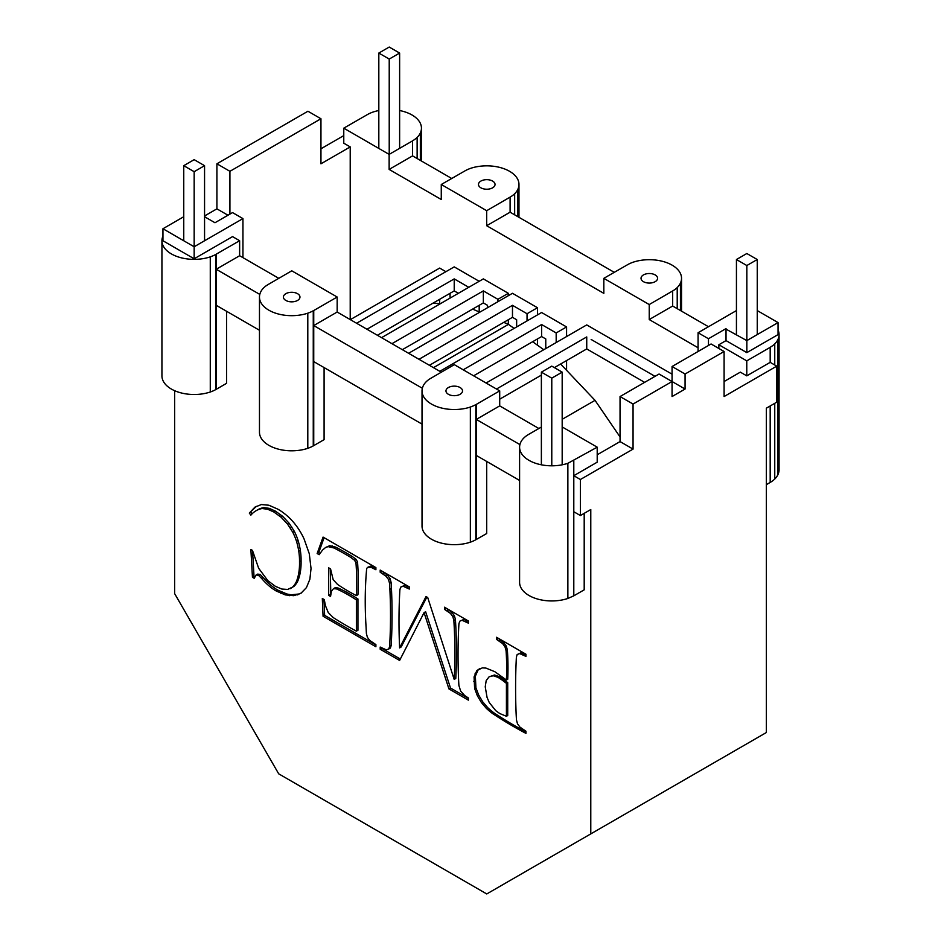 <?xml version="1.0" encoding="UTF-8"?>
<svg xmlns="http://www.w3.org/2000/svg" width="941" height="941" viewBox="0 0 941 941"><rect width="100%" height="100%" fill="white"/><g stroke="black" fill="none" stroke-linecap="round" stroke-linejoin="round"><path stroke-width="1.41" d="M736.438 259.528L746.836 253.517L757.246 259.528L746.836 265.527L736.438 259.528L736.438 334.608M746.836 265.527L746.836 340.607L725.546 328.88M757.246 259.528L757.246 334.608M378.823 53.061L389.221 47.05L399.631 53.061L389.221 59.06L378.823 53.061L378.823 148.431M399.631 148.337L399.631 53.061M389.221 154.348L389.221 59.06M183.754 165.675L194.164 159.664L204.562 165.675L194.164 171.685L183.754 165.675L183.754 240.755M194.164 171.685L194.164 246.765L162.946 228.745L183.754 216.724M204.562 165.675L204.562 240.755M562.177 464.807L562.177 372.142L551.779 366.131L541.369 372.142L551.779 378.153L562.177 372.142M562.177 426.943L597.206 447.175L567.87 463.313A32.182 18.585 180 0 1 560.107 465.172A32.182 18.585 180 0 1 551.779 465.807L551.779 378.153M541.369 464.807L541.369 372.142M562.177 419.31L595.03 400.348L620.048 436.965M560.613 364.014L595.03 400.348M543.769 349.711L532.641 341.724M514.104 328.409L508.469 324.363L433.483 367.649M472.617 309.107L479.804 312.165M503.764 322.363L508.469 324.363M433.095 303.096L440.2 303.802M448.939 688.918L424.073 612.626L425.626 611.732L450.504 688.024L448.939 688.918L468.359 700.128L468.359 697.975L464.736 695.599L460.667 691.117L458.902 685.483A534.947 308.848 -120 0 1 458.643 680.813A596.253 344.253 -120 0 1 458.643 629.094A596.253 344.253 -120 0 1 458.926 623.789L459.761 621.213L463.772 619.449L459.761 621.213M584.196 513.339L584.196 589.831L573.798 595.829L573.798 475.699L580.385 479.51L580.385 515.55L590.783 509.54L590.783 833.891L486.756 893.95L278.689 773.82L174.65 593.63L174.65 390.703M538.864 428.496L499.706 405.889L499.706 390.88L454.315 364.661L430.531 378.458A29.289 16.914 0 0 0 426.344 381.611A29.289 16.914 0 0 0 423.121 386.092A32.229 18.608 0 0 0 422.027 390.915L422.027 526.054A32.229 18.608 0 0 0 423.121 530.877A32.229 18.608 0 0 0 426.344 535.358A32.229 18.608 0 0 0 431.46 539.217A32.229 18.608 0 0 0 438.13 542.169A32.229 18.608 0 0 0 445.905 544.027A32.229 18.608 0 0 0 454.244 544.663A32.229 18.608 0 0 0 462.584 544.027A29.289 16.914 0 0 0 470.359 542.169A29.289 16.914 0 0 0 475.817 539.746L486.697 533.535L486.697 461.455M441.305 372.177L337.16 312.036L337.172 297.027L291.769 270.808L267.973 284.617A29.289 16.914 0 0 0 263.786 287.758A29.289 16.914 0 0 0 260.563 292.251A32.229 18.608 0 0 0 259.469 297.062L259.469 432.213A32.229 18.608 0 0 0 260.563 437.024A32.229 18.608 0 0 0 263.786 441.505A32.229 18.608 0 0 0 268.903 445.364A32.229 18.608 0 0 0 275.584 448.316A32.229 18.608 0 0 0 283.347 450.174A32.229 18.608 0 0 0 291.686 450.81A32.229 18.608 0 0 0 300.038 450.174A29.289 16.914 0 0 0 307.801 448.316A29.289 16.914 0 0 0 313.259 445.905L324.092 439.647L324.092 367.578M162.946 236.12A32.229 18.608 0 0 0 161.934 240.755L161.934 375.894A32.229 18.608 0 0 0 163.04 380.717A32.229 18.608 0 0 0 166.251 385.198A32.229 18.608 0 0 0 171.38 389.056A32.229 18.608 0 0 0 178.049 392.009A32.229 18.608 0 0 0 185.824 393.867A32.229 18.608 0 0 0 194.164 394.502A32.229 18.608 0 0 0 202.503 393.867A32.229 18.608 0 0 0 210.278 392.009A29.289 16.914 0 0 0 215.736 389.598L226.558 383.34L226.558 311.259M252.447 577.292L250.882 549.473L252.447 550.379L258.657 568.282L267.797 580.621L275.348 586.302L281.841 589.054L287.687 589.431L292.604 587.078A46.862 27.054 -120 0 0 296.356 581.679A69.575 40.169 -120 0 0 298.72 573.222A69.575 40.169 -120 0 0 299.509 561.73A56.625 32.688 -120 0 0 298.767 551.273A56.625 32.688 -120 0 0 296.533 541.393A40.122 23.16 -120 0 0 292.792 532.277L287.558 524.125L281.147 517.268L273.878 512.022L267.597 509.222L262.104 508.528A54.907 31.7 -120 0 0 256.74 510.351A54.907 31.7 -120 0 0 256.058 510.74A54.907 31.7 -120 0 0 250.882 515.15L249.318 513.08L254.905 507.152L261.351 504.552L268.867 505.223L277.677 509.081A48.908 28.242 60 0 1 285.711 514.633A41.769 24.113 60 0 1 292.792 521.455A41.769 24.113 60 0 1 298.909 529.548A42.604 24.595 60 0 1 304.061 538.911L309.295 553.743L311.036 568.505L309.883 579.209L306.437 587.619L300.967 593.265L293.78 595.688L285.335 594.912L276.16 590.972A45.662 26.36 60 0 1 268.773 585.667A45.662 26.36 60 0 1 261.492 578.303L258.469 575.269L256.093 575.01L254.223 578.303L252.447 577.292L254.011 576.386L252.564 550.838M424.073 612.626L399.607 660.441L380.188 649.231L380.188 647.067L386.328 649.855L388.786 648.996L389.621 646.408A596.253 344.253 -120 0 0 389.903 641.115A596.253 344.253 -120 0 0 389.903 589.395A513.057 296.215 -120 0 0 389.55 583.267L388.48 579.48L386.069 576.245L380.188 572.234L380.188 570.081L409.311 586.89L409.311 589.054L403.148 586.243L400.713 587.125L399.878 589.701A608.427 351.275 -120 0 0 399.607 595.006A608.427 351.275 -120 0 0 399.607 647.89L426.038 596.547L427.708 597.511L454.197 679.414A542.745 313.353 -120 0 0 454.197 626.518A542.745 313.353 -120 0 0 453.856 620.401L452.833 616.626L450.421 613.391L444.493 609.356L444.493 607.204L468.359 620.978L468.359 623.142L462.207 620.354M506.423 680.025A264.868 152.924 -120 0 0 506.423 656.959A264.868 152.924 -120 0 0 506.07 650.702L504.999 646.867L502.588 643.55L496.566 639.421L496.566 637.269L525.937 654.218L525.937 656.383L519.632 653.56L517.138 654.571L516.374 657.183A658.488 380.176 -120 0 0 516.127 662.57A658.488 380.176 -120 0 0 516.127 713.701A539.44 311.447 -120 0 0 516.468 719.959L517.491 723.77L519.938 727.111L525.937 731.216L525.937 733.368A410.123 236.779 60 0 1 500.812 718.865A410.123 236.779 60 0 1 492.578 713.572A62.965 36.358 60 0 1 486.297 708.302L481.404 702.539L477.358 695.752L474.629 688.494L474.064 676.92L476.828 670.627L482.298 667.875L485.932 668.075L494.895 671.733L506.423 680.025L507.717 679.273A264.868 152.924 -120 0 0 507.717 656.218A264.868 152.924 -120 0 0 507.364 649.949L506.305 646.114L503.894 642.797L497.86 638.01M356.38 631.164L356.38 599.876A156.7 90.465 -120 0 0 341.324 591.183A156.7 90.465 -120 0 0 336.431 588.866L333.479 588.701L331.432 591.219L330.55 596.465L328.68 595.382L328.68 567.835L330.55 568.905L333.173 579.656L337.572 584.467A197.269 113.896 -120 0 0 341.324 586.913A197.269 113.896 -120 0 0 356.38 595.618A273.031 157.629 -120 0 0 356.38 569.528A273.031 157.629 -120 0 0 355.98 562.894L354.569 560.271L350.722 557.378A292.286 168.745 -120 0 0 339.089 550.673A292.286 168.745 -120 0 0 334.079 548.003L328.08 546.627L325.598 547.486L322.422 550.191L319.175 554.696L317.152 553.531L323.069 537.099L375.894 567.599L375.894 569.752L371.107 567.329L367.508 567.423L366.672 568.576A413.687 238.838 -120 0 0 366.084 575.88A413.687 238.838 -120 0 0 366.084 627.306A565.953 326.75 -120 0 0 366.414 633.587L367.402 637.351L369.825 640.503L375.894 644.585L375.894 646.749L323.069 616.249L322.316 598.476L324.28 599.617L325.398 605.534L328.233 612.532L333.243 617.59A374.53 216.23 -120 0 0 337.572 620.307A374.53 216.23 -120 0 0 356.38 631.164L357.945 630.258L357.945 598.97A156.7 90.465 -120 0 0 342.877 590.278A156.7 90.465 -120 0 0 337.984 587.96L335.043 587.796L333.479 588.701M476.828 670.627L479.769 668.616M474.629 688.494L475.923 687.753L475.358 676.167L478.122 669.886M473.711 681.331L475.017 680.578M290.287 588.643L294.168 586.184A46.862 27.054 -120 0 0 297.909 580.773A69.575 40.169 -120 0 0 300.285 572.328A69.575 40.169 -120 0 0 301.073 560.836A56.625 32.688 -120 0 0 300.332 550.379A56.625 32.688 -120 0 0 298.085 540.487A40.122 23.16 -120 0 0 294.357 531.371L289.122 523.22L282.7 516.374L275.442 511.128L269.161 508.328L263.668 507.622A54.907 31.7 -120 0 0 258.305 509.457A54.907 31.7 -120 0 0 257.622 509.834L256.058 510.74M292.604 587.078L294.168 586.184M299.509 561.73L301.073 560.836M298.767 551.273L300.332 550.379M296.533 541.393L298.085 540.487M292.792 532.277L294.357 531.371M290.369 528.077L291.922 527.172M287.558 524.125L289.122 523.22M281.147 517.268L282.7 516.374M273.878 512.022L275.442 511.128M267.597 509.222L269.161 508.328M262.104 508.528L263.668 507.622M249.318 513.08L256.375 506.34M297.591 594.888L299.156 593.983L291.216 594.794L286.899 594.006L277.713 590.078A45.662 26.36 60 0 1 270.338 584.761A45.662 26.36 60 0 1 263.057 577.409L260.022 574.375L257.646 574.116L256.093 575.01M293.78 595.688L295.333 594.783M289.652 595.7L291.216 594.794M285.335 594.912L286.899 594.006M280.841 593.336L282.406 592.442M276.16 590.972L277.713 590.078M261.492 578.303L263.057 577.409M258.469 575.269L260.022 574.375M254.752 576.821L254.011 576.386M573.798 595.829L567.87 598.464A32.182 18.585 180 0 1 560.107 600.311A32.182 18.585 180 0 1 551.779 600.946A32.182 18.585 180 0 1 543.451 600.311A32.182 18.585 180 0 1 535.688 598.464A32.182 18.585 180 0 1 529.018 595.5A32.182 18.585 180 0 1 523.902 591.654A32.182 18.585 180 0 1 520.691 587.172A32.182 18.585 180 0 1 519.597 582.361L519.597 447.222A32.182 18.585 180 0 1 520.691 442.411A30.406 17.561 180 0 1 523.902 437.93A30.406 17.561 180 0 1 528.454 434.507L541.369 427.049M551.779 465.807A32.182 18.585 180 0 1 543.451 465.172A32.182 18.585 180 0 1 535.688 463.313A32.182 18.585 180 0 1 529.018 460.361A32.182 18.585 180 0 1 523.902 456.514A32.182 18.585 180 0 1 520.691 452.033A32.182 18.585 180 0 1 519.597 447.222M573.798 460.69L573.798 475.699L597.206 462.184L597.206 447.175M278.759 278.313L239.637 255.729L239.637 240.708L232.545 236.614L194.164 258.775L194.164 246.765L242.943 218.594L232.533 212.595L214.971 222.735L204.562 216.724M337.172 297.027L313.741 310.542L313.741 325.562L337.16 312.036M350.334 319.646L439.659 268.079L445.893 271.678M450.057 298.109L450.057 293.298M242.943 257.634L242.943 218.594M162.946 228.745L162.946 240.755L194.164 258.775M439.659 303.743L439.659 299.309M377.388 335.267L454.221 290.898L454.221 278.889L468.783 287.299M366.978 329.256L454.221 278.889M454.221 290.898L458.385 293.298M356.58 323.245L454.221 266.879L479.192 281.288M479.192 305.319L479.192 311.906M381.54 337.666L483.345 278.889L508.316 293.298L508.316 295.709M391.95 343.677L483.345 290.898L497.918 299.309L508.316 293.298M402.348 349.676L483.345 302.908L487.509 305.319L487.509 307.719M497.918 299.309L497.918 301.708M483.345 302.908L483.345 290.898M508.316 319.728L508.316 324.292M429.402 365.296L512.48 317.329L512.48 305.319L527.042 313.729L537.452 307.719L537.452 314.929M418.992 359.286L512.48 305.319M408.594 353.287L512.48 293.298L537.452 307.719M537.452 338.948L537.452 345.171M161.934 240.755A32.229 18.608 0 0 0 163.04 245.566A32.229 18.608 0 0 0 166.251 250.059A32.229 18.608 0 0 0 171.38 253.905A32.229 18.608 0 0 0 178.049 256.869A32.229 18.608 0 0 0 185.824 258.728A32.229 18.608 0 0 0 194.164 259.363A32.229 18.608 0 0 0 202.503 258.728A32.229 18.608 0 0 0 210.278 256.869A29.289 16.914 0 0 0 215.736 254.446L239.637 240.708M216.207 389.386L216.207 254.235M259.798 294.415L216.207 269.255L239.637 255.729M499.706 390.88L476.299 404.395L476.299 419.415L499.706 405.889M227.969 215.23L216.912 208.843L216.912 163.793L307.942 111.238L320.952 118.754L320.952 163.805L350.217 146.902L343.771 143.185L343.771 128.164L389.139 154.395L389.139 169.415L412.57 155.888L412.57 140.868L389.139 154.395M320.952 118.754L229.922 171.309L229.922 214.101M350.217 319.575L350.217 146.902M343.771 135.61L320.952 148.784M519.597 480.451L476.299 455.444L476.299 419.415L519.914 444.599M216.912 208.843L204.562 215.983M567.87 463.313L567.87 598.464M210.278 256.869L210.278 392.009M215.736 254.446L215.736 389.598M216.912 163.793L229.922 171.309M378.823 110.532A32.229 18.608 0 0 0 373.106 112.026A29.289 16.914 0 0 0 367.649 114.437L343.771 128.164M259.469 297.062A32.229 18.608 0 0 0 260.563 301.885A32.229 18.608 0 0 0 263.786 306.366A32.229 18.608 0 0 0 268.903 310.224A32.229 18.608 0 0 0 275.584 313.177A32.229 18.608 0 0 0 283.347 315.035A32.229 18.608 0 0 0 291.686 315.67A32.229 18.608 0 0 0 300.038 315.035A29.289 16.914 0 0 0 307.801 313.177A29.289 16.914 0 0 0 313.259 310.753L313.741 310.542M412.57 140.868L412.946 140.585A29.289 16.914 0 0 0 417.134 137.433A29.289 16.914 0 0 0 420.345 132.952A32.229 18.608 0 0 0 421.45 128.141A32.229 18.608 0 0 0 420.345 123.318A32.229 18.608 0 0 0 417.134 118.837A32.229 18.608 0 0 0 412.005 114.978A32.229 18.608 0 0 0 405.336 112.026A32.229 18.608 0 0 0 399.631 110.532M451.704 178.472L412.57 155.888M389.139 169.415L441.27 199.504L441.27 184.495L465.183 170.756A29.289 16.914 0 0 1 470.641 168.333A29.289 16.914 0 0 1 478.416 166.475A32.229 18.608 0 0 1 486.756 165.839A32.229 18.608 0 0 1 495.095 166.475A32.229 18.608 0 0 1 502.87 168.333A32.229 18.608 0 0 1 509.54 171.286A32.229 18.608 0 0 1 514.656 175.144A32.229 18.608 0 0 1 517.879 179.625A32.229 18.608 0 0 1 518.973 184.448L518.973 217.312M420.345 132.952L420.345 160.37M421.45 128.141L421.45 161.005M590.783 833.891L766.35 732.533L766.35 408.182L776.748 402.172L776.748 366.143L770.185 362.356L746.778 375.859L740.332 372.142L724.088 381.528M774.749 403.336L774.749 479.051A29.289 16.914 0 0 1 770.561 482.204L766.35 484.674M770.185 482.474L770.185 405.959M216.207 305.296L259.469 330.267M285.841 293.686A8.281 4.776 180 0 1 287.558 292.922A8.281 4.776 180 0 1 289.546 292.451A8.281 4.776 180 0 1 291.686 292.286A8.281 4.776 180 0 1 293.839 292.451A8.281 4.776 180 0 1 295.827 292.922A8.281 4.776 180 0 1 297.544 293.686A8.281 4.776 180 0 1 298.862 294.674A8.281 4.776 180 0 1 299.685 295.827A8.281 4.776 180 0 1 299.967 297.062A8.281 4.776 180 0 1 299.685 298.297A8.281 4.776 180 0 1 298.862 299.45A8.281 4.776 180 0 1 297.544 300.438A8.281 4.776 180 0 1 295.827 301.202A8.281 4.776 180 0 1 293.839 301.685A8.281 4.776 180 0 1 291.686 301.838A8.281 4.776 180 0 1 289.546 301.685A8.281 4.776 180 0 1 287.558 301.202A8.281 4.776 180 0 1 285.841 300.438A8.281 4.776 180 0 1 284.523 299.45A8.281 4.776 180 0 1 283.7 298.297A8.281 4.776 180 0 1 283.417 297.062A8.281 4.776 180 0 1 283.7 295.827A8.281 4.776 180 0 1 284.523 294.674A8.281 4.776 180 0 1 285.841 293.686M757.246 310.577L778.054 322.587L778.054 334.608L746.836 352.628L726.029 340.607L718.865 344.747L718.865 348.488M591.16 339.478L655.018 376.353M486.097 383.011L586.737 324.916L672.062 374.177M698.069 347.747L649.231 319.564L649.231 304.543L603.828 278.336L603.828 293.357L486.673 225.722L486.673 210.702L441.27 184.495M718.865 344.747L746.766 360.862L746.778 375.859M496.495 389.021L586.737 336.925L586.737 348.935L644.62 382.352M454.197 679.414L455.762 678.508A542.745 313.353 -120 0 0 455.762 625.624A542.745 313.353 -120 0 0 455.42 619.496L454.397 615.732L451.986 612.497L446.058 608.098M453.856 620.401L455.42 619.496M452.833 616.626L454.397 615.732M450.421 613.391L451.986 612.497M446.916 610.768L448.481 609.862M444.493 609.356L446.058 608.462M468.359 621.331L463.772 619.449M465.924 621.73L467.489 620.837M468.359 698.328L450.504 688.024M380.188 649.231L381.752 647.973M388.786 648.996L390.35 648.09L391.185 645.514A596.253 344.253 -120 0 0 391.456 640.221A596.253 344.253 -120 0 0 391.456 588.501A513.057 296.215 -120 0 0 391.103 582.373L390.045 578.574L387.633 575.339L381.752 570.975M389.621 646.408L391.185 645.514M389.55 583.267L391.103 582.373M388.48 579.48L390.045 578.574M386.069 576.245L387.633 575.339M382.564 573.61L384.128 572.704M380.188 572.234L381.752 571.34M409.311 587.243L404.701 585.349L400.713 587.125M406.888 587.643L408.441 586.749M403.148 586.243L404.701 585.349M399.607 647.89L401.16 646.985L426.885 597.041M506.07 650.702L507.364 649.949M504.999 646.867L506.305 646.114M502.588 643.55L503.894 642.797M499.189 640.939L500.494 640.186M496.566 639.421L497.86 638.668M523.349 654.889L524.655 654.136L520.926 652.807L517.138 654.571M519.632 653.56L520.926 652.807M492.578 713.572L493.884 712.819A62.965 36.358 60 0 1 487.603 707.55L482.709 701.786L478.651 694.999L475.923 687.753M525.937 731.933A410.123 236.779 60 0 1 502.106 718.112A410.123 236.779 60 0 1 493.884 712.819M486.297 708.302L487.603 707.55M481.404 702.539L482.709 701.786M477.358 695.752L478.651 694.999M474.064 676.92L475.358 676.167M475.099 673.344L476.393 672.592M356.38 599.876L357.945 598.97M336.431 588.866L337.984 587.96M330.832 594.818L330.244 568.729M328.68 595.382L330.244 594.477M356.38 595.618L357.945 594.712A273.031 157.629 -120 0 0 357.945 568.623A273.031 157.629 -120 0 0 357.545 562L356.121 559.366L352.287 556.484A292.286 168.745 -120 0 0 340.654 549.767A292.286 168.745 -120 0 0 335.643 547.109L329.632 545.721L325.598 547.486M355.98 562.894L357.545 562M354.569 560.271L356.121 559.366M350.722 557.378L352.287 556.484M334.079 548.003L335.643 547.109M330.656 546.733L332.208 545.827M328.08 546.627L329.632 545.721M320.093 553.426L318.717 552.626L324.092 537.687M317.152 553.531L318.717 552.626M375.894 567.952L370.425 566.141L367.508 567.423M373.471 568.352L375.036 567.458M371.107 567.329L372.671 566.423M368.872 567.047L370.425 566.141M323.069 616.249L324.633 615.355L323.951 599.417M400.313 659.041L381.752 648.325M301.426 592.901L299.156 593.983M252.106 513.798L250.871 512.175M525.937 654.877L524.655 654.136M298.72 573.222L300.285 572.328M375.894 644.95L324.633 615.355M507.717 682.601L499.424 676.638L494.531 674.991L489.061 676.85L486.191 680.59L485.238 686.824L487.062 697.41L489.261 702.539L495.778 710.69L499.8 713.56L506.423 716.266L507.717 715.525L507.717 682.601L506.423 683.342L501.671 679.731L502.965 678.979M463.207 369.801L541.604 324.539L556.178 332.949L556.178 342.559M541.604 324.539L541.604 336.549L545.768 338.948L545.768 348.558M439.8 371.307L541.604 312.518L566.576 326.939L566.576 336.549M566.576 360.579L566.576 370.319M501.671 679.731L498.13 677.391L493.237 675.744L489.061 676.85M493.237 675.744L494.531 674.991M498.13 677.391L499.424 676.638M506.423 716.266L506.423 683.342M770.185 362.356L770.185 347.335L746.766 360.862M770.185 347.335L770.561 347.053A29.289 16.914 0 0 0 774.749 343.9A32.229 18.608 0 0 0 777.96 339.419A32.229 18.608 0 0 0 779.066 334.608A32.229 18.608 0 0 0 778.054 329.973M746.836 352.628L746.836 340.607L778.054 322.587M726.029 340.607L726.029 328.597L708.467 338.736L708.467 345.488M499.706 399.184L541.369 375.13M554.355 367.625L586.737 348.935M736.438 310.577L698.069 332.738L698.069 351.499M698.069 332.738L708.467 338.736M313.741 445.693L313.741 325.562L422.344 388.268M580.385 479.51L633.058 449.104L620.048 441.588L620.048 396.549L659.065 374.024L672.062 381.528L672.062 396.549L685.072 389.033L672.062 381.528L633.058 404.054L620.048 396.549M597.206 454.774L620.048 441.588M685.072 389.033L685.072 374.024L724.088 351.499L724.088 396.549L776.748 366.143M633.058 449.104L633.058 404.054M307.801 313.177L307.801 448.316M580.385 515.55L573.798 511.739M685.072 374.024L672.062 366.508L672.062 381.528M672.062 366.508L711.078 343.983L724.088 351.499M649.231 304.543L673.027 290.745A29.289 16.914 0 0 0 677.214 287.593A32.229 18.608 0 0 0 680.437 283.112A32.229 18.608 0 0 0 681.531 278.289A32.229 18.608 0 0 0 680.437 273.478A32.229 18.608 0 0 0 677.214 268.997A32.229 18.608 0 0 0 672.097 265.139A32.229 18.608 0 0 0 665.416 262.186A32.229 18.608 0 0 0 657.653 260.328A32.229 18.608 0 0 0 649.314 259.692A32.229 18.608 0 0 0 640.962 260.328A32.229 18.608 0 0 0 633.199 262.186A29.289 16.914 0 0 0 627.741 264.597L603.828 278.336M677.214 287.593L677.214 308.672M680.437 283.112L680.437 310.53M643.456 274.913A8.281 4.776 180 0 1 645.173 274.16A8.281 4.776 180 0 1 647.161 273.678A8.281 4.776 180 0 1 649.314 273.513A8.281 4.776 180 0 1 651.454 273.678A8.281 4.776 180 0 1 653.442 274.16A8.281 4.776 180 0 1 655.159 274.913A8.281 4.776 180 0 1 656.477 275.901A8.281 4.776 180 0 1 657.3 277.054A8.281 4.776 180 0 1 657.583 278.289A8.281 4.776 180 0 1 657.3 279.536A8.281 4.776 180 0 1 656.477 280.689A8.281 4.776 180 0 1 655.159 281.677A8.281 4.776 0 0 1 653.442 282.429A8.281 4.776 0 0 1 651.454 282.912A8.281 4.776 0 0 1 649.314 283.076A8.281 4.776 0 0 1 647.161 282.912A8.281 4.776 0 0 1 645.173 282.429A8.281 4.776 0 0 1 643.456 281.677A8.281 4.776 0 0 1 642.138 280.689A8.281 4.776 0 0 1 641.315 279.536A8.281 4.776 0 0 1 641.033 278.289A8.281 4.776 0 0 1 641.315 277.054A8.281 4.776 0 0 1 642.138 275.901A8.281 4.776 0 0 1 643.456 274.913M774.749 479.051A32.229 18.608 0 0 0 777.96 474.558A32.229 18.608 0 0 0 779.066 469.747L779.066 334.608M681.531 278.289L681.531 311.165M313.741 361.603L422.027 424.109M313.259 310.753L313.259 445.905M708.479 326.727L672.662 306.037L649.231 319.564M672.662 306.037L672.662 291.028M774.749 343.9L774.749 364.979M486.673 210.702L510.469 196.904A29.289 16.914 0 0 0 514.656 193.752A32.229 18.608 0 0 0 517.879 189.259A32.229 18.608 0 0 0 518.973 184.448M510.104 197.175L510.104 212.196L486.673 225.722M417.134 137.433L417.134 158.511M490.896 188.588A8.281 4.776 0 0 0 492.602 187.824A8.281 4.776 180 0 0 493.919 186.836A8.281 4.776 180 0 0 494.754 185.683A8.281 4.776 180 0 0 495.037 184.448A8.281 4.776 180 0 0 494.754 183.213A8.281 4.776 180 0 0 493.919 182.06A8.281 4.776 180 0 0 492.602 181.072A8.281 4.776 180 0 0 490.896 180.307A8.281 4.776 180 0 0 488.897 179.825A8.281 4.776 180 0 0 486.756 179.672A8.281 4.776 180 0 0 484.615 179.825A8.281 4.776 180 0 0 482.615 180.307A8.281 4.776 180 0 0 480.898 181.072A8.281 4.776 0 0 0 479.592 182.06A8.281 4.776 0 0 0 478.757 183.213A8.281 4.776 0 0 0 478.475 184.448A8.281 4.776 0 0 0 478.757 185.683A8.281 4.776 0 0 0 479.592 186.836A8.281 4.776 0 0 0 480.898 187.824A8.281 4.776 0 0 0 482.615 188.588A8.281 4.776 0 0 0 484.615 189.059A8.281 4.776 0 0 0 486.756 189.223A8.281 4.776 0 0 0 488.897 189.059A8.281 4.776 0 0 0 490.896 188.588M777.96 339.419L777.96 474.558M514.656 193.752L514.656 214.819M517.879 189.259L517.879 216.677M422.027 390.915A32.229 18.608 0 0 0 423.121 395.726A32.229 18.608 0 0 0 426.344 400.219A32.229 18.608 0 0 0 431.46 404.065A32.229 18.608 0 0 0 438.13 407.03A32.229 18.608 0 0 0 445.905 408.888A32.229 18.608 0 0 0 454.244 409.511A32.229 18.608 0 0 0 462.584 408.888A29.289 16.914 0 0 0 470.359 407.03A29.289 16.914 0 0 0 475.817 404.606L476.299 404.395M510.104 212.196L614.25 272.325M460.102 387.539A8.281 4.776 180 0 1 461.408 388.527A8.281 4.776 180 0 1 462.243 389.68A8.281 4.776 180 0 1 462.525 390.915A8.281 4.776 180 0 1 462.243 392.15A8.281 4.776 180 0 1 461.408 393.303A8.281 4.776 180 0 1 460.102 394.291A8.281 4.776 0 0 1 458.385 395.055A8.281 4.776 0 0 1 456.385 395.526A8.281 4.776 0 0 1 454.244 395.69A8.281 4.776 0 0 1 452.103 395.526A8.281 4.776 0 0 1 450.104 395.055A8.281 4.776 0 0 1 448.398 394.291A8.281 4.776 0 0 1 447.081 393.303A8.281 4.776 0 0 1 446.246 392.15A8.281 4.776 0 0 1 445.963 390.915A8.281 4.776 0 0 1 446.246 389.68A8.281 4.776 0 0 1 447.081 388.527A8.281 4.776 0 0 1 448.398 387.539A8.281 4.776 180 0 1 450.104 386.775A8.281 4.776 180 0 1 452.103 386.292A8.281 4.776 180 0 1 454.244 386.139A8.281 4.776 180 0 1 456.385 386.292A8.281 4.776 180 0 1 458.385 386.775A8.281 4.776 180 0 1 460.102 387.539M512.48 317.329L516.644 319.728L516.644 326.939M527.042 313.729L527.042 320.928M556.178 332.949L566.576 326.939M473.605 375.812L541.604 336.549M476.299 539.534L476.299 455.444M470.359 407.03L470.359 542.169M475.817 404.606L475.817 539.746M389.903 589.395L391.456 588.501"/></g></svg>
